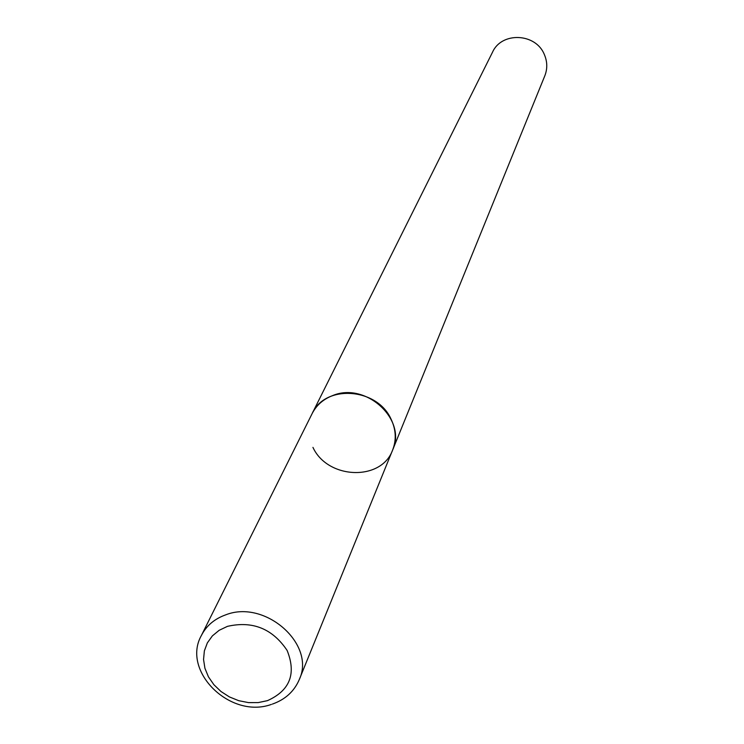 <?xml version="1.0" encoding="UTF-8"?>
<svg xmlns="http://www.w3.org/2000/svg" width="744" height="744" viewBox="0 0 744 744"><rect width="100%" height="100%" fill="white"/><g stroke="black" fill="none" stroke-linecap="round" stroke-linejoin="round"><path stroke-width="1.12" d="M332.652 395.585C323.305 399.184 316.47 405.173 312.154 413.562C324.905 384.211 376.966 387.587 390.972 418.956C396.013 429.483 396.571 439.816 392.655 449.953C407.098 419.421 365.583 381.56 332.652 395.585M272.397 704.084C285.268 699.527 294.224 691.371 299.255 679.616L392.655 449.953C381.56 481.442 327.648 479.48 312.945 447.377M299.255 679.616C316.088 644.388 265.124 599.171 225.702 614.851C214.514 618.85 206.423 625.704 201.438 635.385L492.547 52.145C501.596 31.611 535.652 32.978 544.273 54.359C547.398 61.529 547.575 68.671 544.831 75.776L392.655 449.953M227.432 626.364L219.173 630.298L212.365 635.897L207.353 642.881L204.368 650.879L203.549 659.482L204.925 668.279L208.432 676.817L213.872 684.685L220.977 691.492L229.394 696.914L238.722 700.681L248.487 702.606L258.214 702.596L267.44 700.653C289.937 690.553 296.493 673.813 287.119 650.442C272.499 628.661 252.597 620.636 227.432 626.364M201.438 635.385C181.145 671.042 230.259 719.374 271.374 704.419"/></g></svg>
